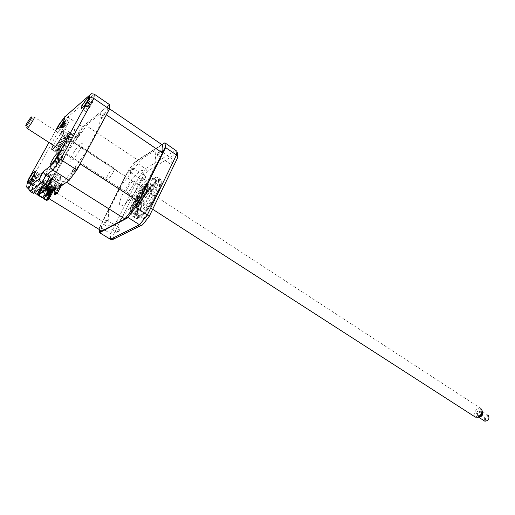 <?xml version="1.0" encoding="UTF-8"?>
<svg xmlns="http://www.w3.org/2000/svg" width="515" height="515" viewBox="0 0 515 515"><rect width="100%" height="100%" fill="white"/><g stroke="black" fill="none" stroke-linecap="round" stroke-linejoin="round"><path stroke-width="0.39" stroke-dasharray="2.58 1.93" d="M173.413 161.369C172.383 163.229 171.501 164.208 170.768 164.311L171.032 162.779C172.061 160.925 172.943 159.946 173.671 159.843L173.413 161.369M157.661 153.721L157.365 155.24C158.073 155.118 158.948 154.12 159.991 152.253L160.287 150.734C159.579 150.863 158.704 151.854 157.661 153.721M145.423 177.958C144.458 179.69 143.653 180.611 143.009 180.707L143.305 179.22C144.271 177.488 145.076 176.574 145.719 176.478L145.423 177.958M130.488 170.793L130.16 172.274C130.784 172.152 131.589 171.225 132.567 169.487L132.896 168.006C132.271 168.128 131.467 169.055 130.488 170.793M119.622 229.954C118.662 231.692 117.864 232.6 117.233 232.677L117.568 231.003C118.527 229.272 119.326 228.364 119.956 228.287L119.622 229.954M104.217 222.731L103.843 224.398C104.455 224.302 105.247 223.381 106.225 221.637L106.592 219.976C105.981 220.072 105.189 220.993 104.217 222.731M146.827 216.094C145.797 217.961 144.927 218.933 144.213 219.01L144.509 217.279C145.526 215.412 146.402 214.446 147.116 214.369L146.827 216.094M130.54 208.382L130.205 210.107C130.9 210.011 131.763 209.026 132.806 207.152L133.14 205.434C132.445 205.53 131.576 206.515 130.54 208.382M135.439 202.092C141.573 189.378 153.966 175.345 157.448 177.398C159.489 178.744 158.652 183.385 154.931 191.316C148.758 204.339 136.044 218.579 132.748 216.377C130.701 214.884 131.595 210.12 135.439 202.092M138.625 204.14C144.728 191.432 157.133 177.443 160.661 179.529C162.573 180.701 162.038 184.75 159.058 191.67L147.097 210.564C141.928 216.512 138.232 219.139 136.012 218.444C133.932 216.931 134.801 212.161 138.625 204.14M157.281 194.264C151.848 205.762 140.608 218.289 137.647 216.332C135.799 215 136.572 210.783 139.945 203.695C145.339 192.443 156.328 180.063 159.444 181.917C161.272 183.134 160.551 187.248 157.281 194.264M152.002 190.808C146.524 202.318 135.303 214.922 132.4 213.004C130.598 211.697 131.402 207.494 134.808 200.393C140.247 189.127 151.217 176.677 154.268 178.493C156.058 179.684 155.305 183.791 152.002 190.808M161.903 144.715L134.64 162.206L135.342 161.974L145.584 168.772L138.599 177.797L110.648 233.72L110.422 239.308M135.342 161.974L165.186 142.848M134.64 162.206L128.396 170.349L128.364 171.077L141.155 179.259L113.725 234.338L113.532 239.082M99.253 229.497L99.537 227.257L99.949 227.134L110.648 233.72L113.725 234.338M99.949 227.134L128.364 171.077M125.345 218.399L101.616 230.945M107.957 226.04L108.684 210.564L121.514 185.239L141.67 159.026L155.092 150.457L155.968 164.279L142.61 191.303L120.851 219.171L107.957 226.04M162.547 152.562L138.065 202.138M99.537 227.257L128.396 170.349M156.032 166.03L147.354 171.276L141.155 179.259M177.784 157.448L177.276 153.18L156.715 165.618M113.558 239.288L142.346 225.029M147.354 171.276L145.584 168.772L158.62 160.789M177.257 152.492L177.276 153.18M91.902 103.76C93.022 101.661 93.408 100.496 93.048 100.264C91.657 100.843 89.616 103.418 86.919 107.989C85.793 110.101 85.406 111.272 85.76 111.517C87.138 110.95 89.185 108.362 91.902 103.76M67.394 124.572C68.508 122.519 68.907 121.379 68.592 121.154C67.368 121.675 65.502 124.064 62.985 128.319C61.864 130.379 61.465 131.525 61.781 131.763C62.991 131.248 64.864 128.853 67.394 124.572M38.104 177.636C39.346 175.332 39.797 174.044 39.449 173.78C38.271 174.231 36.423 176.594 33.906 180.868C32.657 183.179 32.2 184.473 32.542 184.75C33.713 184.306 35.567 181.937 38.104 177.636M61.446 159.644C62.708 157.268 63.145 155.942 62.753 155.665C61.407 156.161 59.386 158.71 56.695 163.307C55.42 165.688 54.976 167.021 55.369 167.311C56.708 166.828 58.736 164.272 61.446 159.644M60.377 134.087L53.2 145.185M65.148 139.423C67.117 135.754 67.813 133.72 67.227 133.314C65.096 134.177 61.871 138.284 57.532 145.636C55.543 149.324 54.828 151.391 55.408 151.828C57.519 150.992 60.764 146.859 65.148 139.423M43.55 198.352L44.586 193.054L75.46 136.333L58.736 125.061L64.736 116.77L91.567 93.704M44.586 193.054L29.316 183.655L27.643 180.958L58.742 125.074M75.46 136.333L82.426 126.812L67.845 117.124L65.508 116.487M82.426 126.812L109.644 104.706M33.559 193.44L37.518 186.243L34.222 184.216C33.05 183.443 32.677 182.168 33.102 180.392L33.224 180.05M62.128 185.303L63.957 181.898L84.486 154.21L99.485 126.149L100.515 113.654L87.956 123.806L68.521 150.322L54.21 176.632L51.693 190.576L49.904 193.891L37.518 186.243L40.061 182.387L35.265 191.11L31.949 189.076L42.236 181.344L47.148 172.396L50.747 167.929C55.092 160.403 49.395 165.508 46.595 171.611L39.52 177.057C44.142 169.602 39.958 172.235 36.494 178.911L36.056 180.894L36.771 180.347L31.949 189.076M35.265 191.11L45.629 183.449L50.509 174.508L51.275 173.935L49.414 177.347M51.275 173.935L63.957 181.898M50.509 174.508L47.148 172.396M45.629 183.449L42.236 181.344M40.061 182.387L36.771 180.347M39.34 182.928L51.693 190.576M49.904 193.891L44.445 197.728M42.603 197.773L37.093 194.4M34.454 192.784L28.956 189.417M75.171 169.647C76.535 165.907 75.499 166.648 72.068 171.875C70.684 175.641 71.72 174.894 75.171 169.647M79.883 134.042C81.113 130.778 80.153 131.544 77.018 136.333C75.776 139.61 76.729 138.844 79.883 134.042M104.931 114.027C106.109 110.661 105.034 111.523 101.693 116.609C100.489 120.001 101.571 119.139 104.931 114.027M51.223 186.861C52.614 183.269 51.7 183.926 48.481 188.831C47.071 192.449 47.985 191.792 51.223 186.861M67.632 141.612C69.396 138.31 70.014 136.475 69.48 136.102C67.542 136.861 64.633 140.55 60.738 147.161C58.955 150.477 58.33 152.337 58.858 152.736C60.776 152.002 63.706 148.294 67.632 141.612M67.845 140.041C75.428 126.342 65.675 134.46 58.678 147.457C51.049 161.034 60.513 153.612 67.845 140.041M59.618 148.062C66.609 135.065 76.381 126.973 68.804 140.672C61.485 154.236 51.996 161.639 59.618 148.062M57.757 149.562C62.965 140.479 67.787 133.849 72.229 129.683C75.744 127.269 75.261 130.404 70.774 139.082C65.341 148.571 60.403 155.337 55.955 159.373C52.665 161.382 53.264 158.111 57.757 149.562M156.322 193.827L154.828 196.472L156.322 193.827M151.062 190.389L149.562 193.041L151.062 190.389M140.756 214.8C130.301 220.613 146.093 188.664 156.026 183.585C158.704 182.149 159.895 183.018 159.599 186.185C159.064 192.99 148.365 209.895 141.947 214.066L140.756 214.8M155.672 182.458C147.142 186.771 131.859 213.963 137.202 215.476L139.713 215.051L140.956 214.285C147.651 209.933 158.839 192.25 159.399 185.155L158.491 181.866L155.672 182.458M147.631 183.507L151.906 179.967L154.7 179.355C160.171 180.507 144.161 208.839 135.844 212.586L133.353 213.036C129.271 211.832 138.303 193.022 147.161 183.997M142.056 201.616L140.608 204.191L142.056 201.616M136.913 198.301L135.458 200.882L136.913 198.301M142.964 210.275C148.719 207.687 159.547 188.458 155.775 187.595L153.876 187.981C148.05 190.859 137.531 209.573 141.213 210.584L142.964 210.275M136.147 207.294L137.711 206.914C143.415 204.275 154.3 185.007 150.592 184.19L148.713 184.595L146.125 186.668M145.552 187.248C139.803 193.061 133.662 205.311 135.69 207.024M52.247 191.85L55.543 186.192L54.564 185.58L54.184 185.857L51.725 190.395M51.899 190.505L54.564 185.58M55.543 186.192L53.238 190.447M55.157 186.462L54.184 185.857M50.734 192.913L53.637 187.544L51.719 191.522M54.017 187.273L53.045 186.668L52.665 186.939L51.03 189.964M51.204 190.074L53.045 186.668M53.637 187.544L52.665 186.939M49.234 193.968L52.131 188.619L50.213 192.591M52.511 188.348L51.539 187.75L50.341 189.539M50.515 189.642L51.539 187.75M52.131 188.619L51.165 188.02M51.011 189.417L50.045 188.818L49.672 189.089L50.637 189.681L51.011 189.417L48.719 193.646M49.826 189.217L50.045 188.818M53.2 189.919L52.993 190.299M54.931 188.625L56.689 185.368L55.71 184.763L52.788 190.17M53.772 190.775L53.972 190.395M56.689 185.368L55.105 188.741M46.273 196.054L49.15 190.743L47.232 194.696M49.524 190.479L49.067 190.196M106.341 114.813C107.468 110.847 107.641 108.234 106.856 106.972L84.904 124.797L72.557 141.664L125.351 176.124L102.414 221.36C101.339 225.686 101.146 228.924 101.841 231.087M72.557 141.664L47.644 187.428L102.414 221.36M84.904 124.797L137.73 160.004L125.351 176.124M161.787 144.561L137.73 160.004M106.856 106.972L109.457 108.749M66.525 182.213L80.128 163.905M51.777 191.561L52.569 191.619M52.099 191.329L51.925 191.651M46.756 200.554L51.416 191.941L50.457 191.348L50.946 190.453L51.899 191.046L52.62 189.707L50.142 188.168L49.936 184.351L44.464 180.945L40.363 188.426M42.417 197.902L44.103 195.275M45.777 195.751L45.307 195.455M43.91 195.153L44.329 194.857M48.777 188.567L56.322 182.922L57.101 183.411L56.908 183.778L49.549 189.044M56.322 182.922L46.466 190.228M49.382 188.941L57.101 183.411M45.088 187.215L42.127 192.629L45.417 186.971L44.502 186.855L42.9 188.026L45.996 189.945M43.595 191.574L43.929 191.335L43.009 191.213L43.595 191.574L46.562 186.134L45.977 185.773L44.837 186.61L45.417 186.971M44.837 186.61L41.876 192.037L44.502 186.855M42.455 192.398L41.876 192.037M46.562 186.134L43.929 191.335M48.043 185.052L45.41 190.267L48.384 184.808L47.464 184.692L46.311 185.535L46.891 185.896M46.562 189.436L46.897 189.192L45.977 189.069L46.562 189.436L49.543 183.958L48.957 183.597L47.798 184.441L48.384 184.808M47.798 184.441L44.818 189.906L47.464 184.692M45.41 190.267L44.818 189.906M49.543 183.958L46.897 189.192M50.464 182.49L51.056 182.857L48.062 188.355L47.477 187.988L50.464 182.49L49.298 183.346L49.884 183.713M49.298 183.346L46.311 188.825M51.056 182.857L48.062 188.355M56.122 183.289L52.485 181.016L50.805 182.239L51.397 182.606M43.009 191.213L45.977 185.773M46.311 185.535L43.344 190.975M45.977 189.069L48.957 183.597M50.805 182.239L47.477 187.988M52.485 181.016L48.68 188.014L48.082 188.136M48.307 188.278L48.68 188.014M39.159 194.87L42.9 188.026M52.433 190.833L54.159 188.149M54.397 187.705L53.953 188.02M58.028 190.492L58.8 189.951L60.577 186.649L59.798 187.19L58.028 190.492L57.242 190.003L58.015 189.462L59.798 186.16L59.019 186.707L57.242 190.003M56.412 193.312L57.281 192.005L56.412 193.312M54.996 194.863L58.942 187.544L61.266 185.909M59.019 186.707L59.798 187.19M60.577 186.649L59.798 186.16M55.202 192.546L58.163 187.054L60.036 185.735L56.908 183.778M56.47 193.331L56.277 192.719L55.903 192.983M56.277 192.719L60.036 185.735M58.942 187.544L58.163 187.054M47.721 191.007L50.283 192.636M47.097 181.589L45.191 180.398L41.091 187.898M45.191 180.398L44.464 180.945M42.822 186.617L44.445 183.649L50.882 187.64L50.67 183.81L47.567 181.879M44.445 183.649L44.322 184.273L46.279 182.291L45.79 183.192L46.511 182.658M51.41 178.596L52.266 177.855L51.77 178.769L52.53 178.203L53.412 177.006L47.361 188.123M53.412 177.006L59.972 181.119L59.753 177.199L54.165 173.684L51.468 178.634M54.165 173.684L54.931 173.111L51.809 178.847M52.62 189.707L63.287 182.155L60.751 180.559L60.525 176.632L54.931 173.111M61.729 185.052L62.058 184.441L61.079 183.829L61.575 182.915L62.547 183.527L63.287 182.155M74.804 169.911C72.164 173.928 71.373 174.495 72.428 171.617C75.061 167.613 75.853 167.04 74.804 169.911M79.548 134.312C77.134 137.988 76.4 138.574 77.353 136.063C79.754 132.4 80.488 131.814 79.548 134.312M47.644 187.428C46.183 191.664 45.59 194.76 45.874 196.717L52.865 191.805M51.416 191.941L62.058 184.441M51.899 191.046L62.547 183.527M80.095 149.163C86.308 137.788 77.99 144.284 72.255 155.137C66.01 166.422 74.141 160.41 80.095 149.163M104.545 114.33C101.976 118.244 101.152 118.901 102.067 116.313C104.629 112.412 105.453 111.749 104.545 114.33M50.895 187.093C48.423 190.865 47.721 191.368 48.803 188.599C51.268 184.84 51.964 184.338 50.895 187.093M45.874 196.717L49.131 198.719M133.404 206.045L131.286 209.605C130.25 210.603 129.877 210.526 130.166 209.373L132.143 206.064C133.185 204.996 133.604 204.989 133.404 206.045M129.851 172.519L130.965 169.783C131.975 168.366 132.625 167.8 132.922 168.077L131.872 170.639L129.851 172.519M140.408 182.947C145.018 172.821 144.921 168.875 140.119 171.109C134.383 175.37 128.711 182.709 123.111 193.131C118.456 203.065 118.392 207.178 122.918 205.466C128.705 201.404 134.537 193.898 140.408 182.947M160.661 150.76L159 154.037C157.893 155.356 157.32 155.665 157.275 154.964L158.826 151.912C159.914 150.56 160.526 150.18 160.661 150.76M104.88 223.845L103.496 224.418L105.375 220.948C106.257 219.911 106.689 219.738 106.663 220.414L104.88 223.845M50.303 192.597L51.654 191.644M49.15 190.743L48.191 190.144M57.075 185.097L56.096 184.486L55.71 184.763M49.086 195.706L49.858 196.183L51.609 192.945L50.837 192.468L50.457 192.739M50.444 193.202L50.863 193.46L49.118 196.691L49.858 196.183M51.609 192.945L50.863 193.46M50.631 192.848L50.837 192.468M62.276 127.186C66.628 120.33 67.047 118.778 63.519 122.531L60.757 126.838C59.013 130.475 59.521 130.585 62.276 127.186M62.502 123.188L64.291 121.579L64.143 122.171L63.287 122.931L62.315 125.39L61.485 126.51L61.221 125.769L60.223 127.482L62.502 123.188M64.291 121.579L65.894 124.179L64.143 122.171M60.403 126.819L63.165 127.868L60.223 127.482M60.982 127.005L60.377 126.883M63.165 127.868L60.815 125.853M64.6 126.89L65.746 124.875L63.802 127.501L64.517 126.838L61.485 126.51M63.802 127.501L63.21 127.804L60.654 126.503M64.948 125.486L61.839 124.057M62.199 123.684L64.761 125.074L62.74 122.84M64.774 125.042L63.023 122.564M65.746 124.875L65.849 124.244L63.448 122.287M65.849 124.244L63.287 122.931M64.285 127.012L62.315 125.39M113.043 172.39C110.223 177.353 107.97 180.018 106.29 180.392C105.755 180.005 106.109 178.57 107.358 176.085C110.159 171.16 112.399 168.508 114.092 168.122C114.626 168.489 114.279 169.918 113.043 172.39M64.484 140.807C61.51 145.854 59.302 148.661 57.867 149.228C57.468 148.932 57.95 147.535 59.302 145.024C62.251 140.022 64.452 137.228 65.894 136.642C66.293 136.926 65.823 138.31 64.484 140.807M65.18 140.241C70.626 130.43 63.686 136.198 58.626 145.578C53.154 155.318 59.946 149.91 65.18 140.241M88.342 100.786L85.039 105.594C82.941 109.586 83.115 110.287 85.548 107.706C89.507 103.058 92.41 95.816 88.342 100.786M89.945 104.448L89.404 104.526L88.007 106.753L88.541 106.682L90.035 103.856L87.634 101.59L88.477 101.011L85.973 104.59L85.863 105.498L85.039 106.483L84.981 105.247L84.203 106.599L85.007 104.732L87.402 106.991L84.602 105.73M86.475 102.479L87.621 101.152L87.009 101.938L87.634 101.59M84.203 106.599L87.357 107.043L84.621 105.691M87.357 107.043L88.007 106.753M89.404 104.526L87.157 101.667M87.228 102.588L90.035 103.856L88.104 101.925M88.541 106.682L88.129 106.888L85.973 104.59M85.831 105.491L88.11 106.94L85.072 105.665M88.11 106.94L85.039 106.483M86.803 102.137L89.301 103.966L86.301 102.755M89.32 103.914L87.621 101.152M40.061 179.471L39.604 180.302L42.069 182.632L43.569 182.6L50.998 187.209L50.193 185.516L43.756 181.512L42.256 181.544L40.061 179.471M50.052 175.686L47.824 173.561L47.361 174.405L49.865 176.793L51.384 176.767L58.942 181.499L58.124 179.767L51.577 175.66L50.052 175.686M138.96 197.457C142.108 190.84 148.693 184.731 147.972 189.166L146.55 193.215C144.348 197.425 142.011 200.509 139.546 202.466C137.035 203.831 136.842 202.157 138.96 197.457M145.069 188.232C142.636 190.453 140.428 193.492 138.438 197.329C136.224 202.247 136.423 203.998 139.044 202.569C141.625 200.528 144.071 197.297 146.376 192.887L147.869 188.651C148.011 187.022 147.341 186.681 145.848 187.627M145.745 193.666C143.022 198.565 140.75 201.14 138.915 201.391C138.284 200.947 138.561 199.492 139.745 197.02C142.443 192.153 144.715 189.584 146.556 189.327C147.181 189.758 146.91 191.2 145.745 193.666M132.967 185.355C130.205 190.273 127.939 192.887 126.162 193.183C125.576 192.764 125.879 191.316 127.089 188.838C129.825 183.945 132.091 181.351 133.868 181.042C134.46 181.447 134.157 182.883 132.967 185.355M58.807 155.24L54.79 160.777C52.723 164.568 52.511 165.811 54.165 164.497C57.371 161.504 62.251 151.751 58.807 155.24M57.892 162.643L59.412 160.429L59.328 159.766L57.365 162.985L55.008 160.892L54.043 162.682L54.352 160.815L53.933 161.62L54.59 160.281M56.251 157.674L57.641 156.206L56.656 157.635L57.77 157.249L55.008 160.892M53.933 161.62L57.217 162.116L54.545 160.397M57.77 157.249L59.431 159.978L57.043 157.564M59.47 159.94L57.152 158.478M59.412 160.429L59.431 159.978L56.367 158.903M59.328 159.766L59.315 159.077L56.972 156.978M56.232 157.706L59.315 159.077L57.641 156.206M54.262 161.613L57.365 162.985L54.043 162.682M57.809 161.974L54.204 161.015M57.255 162.077L54.951 159.759M59.347 159.013L56.965 156.869M139.636 199.228C137.743 201.333 136.391 202.253 135.587 201.996C134.763 201.417 135.136 199.485 136.707 196.209C140.286 189.771 143.292 186.372 145.713 186.018L146.015 186.314M146.151 187.016L144.625 191.741L140.853 197.754M147.148 184.022C143.621 186.07 139.996 190.563 136.275 197.496C129.439 210.802 140.421 204.919 146.852 191.554C149.202 186.501 149.492 183.939 147.708 183.868M135.664 207.043C129.523 211.362 128.724 208.395 133.276 198.146C137.743 188.947 146.518 178.583 149.711 178.834M150.161 178.898C151.841 179.812 151.198 183.411 148.23 189.707C144.908 196.221 141.084 201.661 136.771 206.032M137.904 202.472C132.896 206.521 132.065 204.68 135.413 196.936C140.241 188.278 144.258 183.758 147.464 183.385M147.786 183.701C148.346 184.872 147.741 187.299 145.97 190.981L139.192 201.114M36.102 177.81L34.717 179.98L35.007 179.78L35.039 180.186L36.423 178.016L36.056 178.184L36.031 177.231L33.05 176.085L34.376 174.559L33.642 175.564L34.891 174.875L34.434 175.885L33.636 176.445L31.505 180.186L31.576 178.776L31.003 179.857L31.821 178.016L34.157 180.166L31.325 179.117M33.842 175.171L36.031 177.231L34.376 174.559M36.308 174.579C37.273 171.997 36.52 172.3 34.061 175.486L30.836 180.9C28.48 185.979 34.235 179.355 36.308 174.579M31.505 180.186L34.569 180.507L32.226 179.349M34.569 180.507L31.608 179.304M36.423 178.016L36.475 177.508L33.636 176.445M35.039 180.186L34.595 180.456L32.4 178.39M34.717 179.98L34.157 180.166M36.056 177.173L33.655 175.396M34.891 174.875L36.475 177.508L34.132 175.345M36.514 177.456L34.434 175.885M27.025 128.287L27.012 128.203C26.812 127.038 32.657 117.909 34.08 117.163L34.222 117.092M480.862 408.492L480.791 408.453C477.347 406.213 471.772 414.8 475.229 417.021M477.695 417.266L476.948 416.963C474.038 415.148 478.815 408.009 481.531 410.107L482.021 410.61M477.727 415.798C476.845 413.094 477.823 411.569 480.669 411.221L480.752 411.273C481.647 413.97 480.669 415.502 477.817 415.856L477.727 415.798M479.755 416.751L478.866 416.538C477.984 413.828 478.963 412.303 481.808 411.961L482.388 412.695M488.452 415.476L488.413 415.451C484.866 415.843 483.637 417.736 484.724 421.128M478.609 417.176L478.487 417.105C477.386 413.719 478.615 411.813 482.169 411.382L482.272 411.446M485.787 420.806C484.969 418.174 485.909 416.77 488.613 416.584C489.437 419.223 488.49 420.626 485.787 420.806M139.282 204.056C145.05 193.157 151.017 185.542 157.184 181.222C162.399 179.02 162.669 183.237 157.989 193.872C153.258 203.689 144.464 214.794 139.559 217.24C134.634 218.869 134.537 214.478 139.282 204.056M175.905 150.206L159.302 160.371M28.087 188.883L29.316 183.655L60.886 126.761L67.845 117.124L94.303 94.174M55.453 130.874L48.996 142.475M30.25 191.413L34.222 184.216L28.969 188.213M59.425 146.852C65.276 135.979 73.388 129.265 67.066 140.672C63.725 146.492 60.764 150.502 58.182 152.723C56.431 153.682 56.85 151.725 59.425 146.852M62.264 124.733L64.291 126.98L61.356 125.956M146.299 185.741C143.363 187.357 140.312 191.117 137.138 197.013C131.447 208.112 140.614 203.161 145.951 192.063C147.837 188.033 148.133 185.889 146.833 185.638M157.365 155.24L160.358 157.268M160.712 157.513L170.768 164.311M130.16 172.274L143.009 180.707M103.843 224.398L117.233 232.677M130.205 210.107L144.213 219.01M157.448 177.398L160.661 179.529M159.058 191.67L147.097 210.564M132.4 213.004L137.647 216.332M154.268 178.493L159.444 181.917M132.748 216.377L136.012 218.444M133.14 205.434L135.651 207.036M136.121 207.339L147.116 214.369M106.592 219.976L119.956 228.287M132.896 168.006L145.719 176.478M160.287 150.734L162.656 152.343M163.113 152.652L173.671 159.843M93.048 100.264L88.735 97.316M68.592 121.154L64.465 118.424M39.449 173.78L35.136 171.083M62.753 155.665L58.227 152.762M67.227 133.314L63.912 131.145M55.408 151.828L51.957 149.614M55.369 167.311L50.753 164.394M32.542 184.75L28.151 182.046M61.781 131.763L57.577 129.014M85.76 111.517L81.351 108.549M26.664 187.048L26.999 184.28M27.179 183.417L27.656 181.557M29.117 187.595L33.102 180.392M69.48 136.102L66.989 140.853L58.858 152.736M151.281 190.344L156.541 193.788M133.353 213.036L137.202 215.476M137.112 198.262L142.262 201.577M150.592 184.19L155.775 187.595M136.127 207.333L141.213 210.584M135.458 200.882L140.608 204.191M154.7 179.355L158.491 181.866M159.599 186.185L159.399 185.155M141.947 214.066L140.956 214.285M149.562 193.041L154.828 196.472M63.519 122.531L60.757 126.838M63.976 122.145L64.839 123.13M61.221 125.769L64.517 126.838M62.688 122.918L64.961 125.518M57.867 149.228L106.29 180.392M65.894 136.642L114.092 168.122M87.164 102.311L85.039 105.594M87.016 101.938L89.404 104.757M84.981 105.247L88.451 106.418M147.972 189.166L147.869 188.651M126.162 193.183L138.915 201.391M133.868 181.042L145.024 188.323M145.391 188.567L146.556 189.327M139.546 202.466L139.044 202.569M56.354 158.311L54.79 160.777M56.656 157.635L59.186 160.455M54.352 160.815L57.938 161.916M145.713 186.018C147.097 184.879 141.805 188.091 137.241 196.839C134.1 204.758 136.115 201.114 135.587 201.996M34.061 175.486L31.537 179.49M32.155 179.329L32.542 179.445M31.576 178.776L35.007 179.78M33.642 175.564L36.056 178.184M25.75 125.872L27.012 128.203M31.467 116.95L34.08 117.163M480.791 408.453L34.318 117.085M480.669 411.221L481.808 411.961M488.413 415.451L482.169 411.382M477.817 415.856L478.963 416.596M152.678 209.257L55.388 146.588"/><path stroke-width="0.77" d="M125.345 218.399L128.222 216.873L128.184 217.594L139.559 224.772L141.303 225.313L142.372 225.016L144.155 222.873L149.241 216.352L177.784 157.448L177.257 152.492M128.184 217.594L99.595 232.677L110.422 239.308L139.559 224.772L147.329 214.955L149.241 216.352M165.618 147.58L135.954 207.687L147.329 214.955L176.458 155.002L165.618 147.58L164.897 142.797L176.799 151.165M161.903 144.715L164.897 142.797M99.253 229.497L99.595 232.677M101.616 230.945L99.221 232.214M128.222 216.873L135.168 208.002L135.954 207.687M165.283 147.026L162.547 152.562M138.065 202.138L135.168 208.002M113.532 239.082L112.251 239.72L110.422 239.308M156.715 165.618L156.032 166.03M144.155 222.873L142.372 225.016M175.905 150.206L176.458 155.002L177.707 156.586M87.486 100.753C88.612 98.655 89.005 97.49 88.664 97.271C87.293 97.863 85.252 100.451 82.548 105.028C81.409 107.139 81.01 108.311 81.351 108.549C82.715 107.963 84.756 105.363 87.486 100.753M63.184 121.791C64.304 119.738 64.71 118.598 64.407 118.386C63.21 118.92 61.343 121.315 58.813 125.576C57.686 127.643 57.274 128.782 57.577 129.014C58.774 128.486 60.641 126.078 63.184 121.791M33.7 174.9C34.956 172.596 35.413 171.308 35.084 171.051C33.926 171.521 32.078 173.896 29.548 178.171C28.293 180.482 27.823 181.776 28.151 182.046C29.31 181.589 31.158 179.207 33.7 174.9M56.817 156.682C58.092 154.307 58.536 152.987 58.156 152.717C56.837 153.232 54.815 155.788 52.112 160.39C50.831 162.779 50.373 164.111 50.753 164.394C52.073 163.886 54.094 161.317 56.817 156.682M53.2 145.185C51.886 147.857 51.468 149.337 51.957 149.614C54.043 148.758 57.287 144.612 61.684 137.17C63.667 133.501 64.369 131.467 63.802 131.067C63.255 130.977 62.115 131.982 60.377 134.087M33.224 180.05L29.87 186.102L39.372 178.84L43.427 171.469L50.908 165.669L56.862 157.506L89.185 98.532L89.584 95.198L91.567 93.704L94.303 94.174L109.644 104.706L109.386 109.109L76.896 169.95L69.152 180.366L52.82 170.066L46.028 175.229L62.128 185.303L69.152 180.366M76.896 169.95L60.558 159.508L52.82 170.066C51.024 168.695 50.386 167.233 50.908 165.669M109.386 109.109L93.846 98.481L60.558 159.508L56.862 157.506M89.185 98.532C90.376 97.419 91.934 97.406 93.846 98.481L94.303 94.174M64.736 116.77L58.768 124.926L55.453 130.874M27.643 180.958L27.05 184.19L33.861 178.905M28.956 189.417L26.664 187.048L27.05 184.19M49.414 177.347L45.372 184.743L33.559 193.44L30.25 191.413C29.065 190.647 28.692 189.372 29.117 187.595L29.87 186.102M45.372 184.743L41.973 182.632L30.25 191.413M44.445 197.728L43.55 198.352L42.603 197.773M37.093 194.4L34.454 192.784M39.372 178.84C39.32 180.115 40.183 181.383 41.973 182.632L46.028 175.229C44.258 173.98 43.389 172.725 43.427 171.469M147.161 183.997L147.631 183.507M146.125 186.668L145.552 187.248M135.69 207.024L136.147 207.294M53.238 190.447L52.627 191.58L51.648 190.975L51.899 190.505M51.725 190.395L51.268 191.245L52.247 191.85L52.627 191.58M51.648 190.975L51.268 191.245M51.719 191.522L51.107 192.649L50.135 192.044L51.204 190.074M51.03 189.964L49.755 192.314L50.734 192.913L51.107 192.649M50.135 192.044L49.755 192.314M50.213 192.591L49.607 193.704L48.635 193.106L50.515 189.642M50.341 189.539L48.262 193.37L49.234 193.968L49.607 193.704M48.635 193.106L48.262 193.37M47.148 194.155L46.775 194.419L47.747 195.018L48.114 194.754L47.148 194.155L49.826 189.217M48.719 193.646L48.114 194.754M49.659 189.114L46.775 194.419M52.993 190.299L53.772 190.775L54.152 190.505L53.2 189.919M53.972 190.395L54.931 188.625M55.105 188.741L54.152 190.505M45.674 195.198L45.307 195.462L46.273 196.054L46.64 195.797L45.674 195.198L48.558 189.881L45.307 195.462M47.232 194.696L46.64 195.797M49.067 190.196L48.558 189.881M109.457 108.749L161.787 144.561C162.965 146.073 163.197 148.88 162.476 152.974L106.341 114.813L80.128 163.905L138.529 201.481L162.476 152.974M54.159 188.149L55.427 188.941L53.914 191.747L56.47 193.331L54.603 194.625L54.996 194.863L57.307 193.267L61.266 185.909L66.525 182.213L124.888 218.907L138.529 201.481M52.569 191.619L52.865 191.805L48.964 199.028L48.391 198.191L46.601 199.434L46.788 200.032L48.577 198.79M51.925 191.651L48.391 198.191M46.788 200.032L44.284 198.494L43.865 198.79L46.756 200.554L48.964 199.028M44.103 195.275L45.359 196.041L43.865 198.79M40.363 188.426L36.996 194.58L42.417 197.902L42.835 197.606L38.574 194.998L48.082 188.136L52.433 190.833L54.397 187.705L55.871 188.625L55.427 188.941M45.359 196.041L45.771 195.745M45.307 195.455L44.329 194.857L42.835 197.606M49.549 189.044L47.232 190.705L47.425 190.344L46.82 189.971M47.425 190.344L49.382 188.941M45.996 189.945L46.466 190.228L48.777 188.567M38.574 194.998L48.307 188.278M53.914 191.747L55.871 188.625M57.307 193.267L54.352 191.438M55.903 192.983L54.41 194.013L55.202 192.546M54.41 194.013L54.603 194.625M44.284 198.494L45.777 195.751M50.283 192.636L46.601 199.434M47.232 190.705L47.721 191.007M52.871 190.518L47.322 187.08L46.569 187.634L47.361 188.123L38.49 194.535L42.822 186.617M41.091 187.898L37.711 194.058L38.49 194.535M37.711 194.058L36.996 194.58M51.41 178.596L47.264 182.098L47.76 181.196L47.02 181.744L46.511 182.658M51.468 178.634L46.569 187.634M51.809 178.847L47.322 187.08M61.266 185.909L61.729 185.052M49.131 198.719L101.841 231.087L124.888 218.907M50.457 192.739L50.103 192.99L50.444 193.202M50.103 192.99L48.352 196.221L50.631 192.848M85.097 104.571L86.475 102.479M145.848 187.627L145.069 188.232M54.59 160.281L56.251 157.674M146.015 186.314L146.151 187.016M147.708 183.868L147.148 184.022M140.853 197.754L139.636 199.228M149.711 178.834L150.161 178.898M136.771 206.032L135.664 207.043M147.464 183.385L147.786 183.701M139.192 201.114L137.904 202.472M31.969 177.746L32.754 176.491M31.685 116.905L31.467 116.95C30.334 117.555 25.596 124.952 25.75 125.872L25.782 125.988C26.194 126.806 32.439 117.201 31.685 116.905M34.222 117.092L34.357 117.105C35.29 117.439 27.894 128.917 27.095 128.364L27.025 128.287M475.229 417.021L477.579 417.305C480.65 415.837 482.104 413.468 481.956 410.185L480.862 408.492M484.724 421.128L484.866 421.219C488.445 420.794 489.662 418.888 488.516 415.515L488.452 415.476M482.272 411.446C483.405 414.794 482.195 416.706 478.635 417.195L484.866 421.219M482.388 412.695C482.555 414.723 481.68 416.075 479.755 416.751M482.021 410.61L482.355 411.434C482.478 414.079 481.3 415.991 478.828 417.176L477.695 417.266M159.302 160.371L158.62 160.789M89.584 95.198L64.156 117.439M48.996 142.475L28.01 180.179M28.969 188.213L28.087 188.883M146.833 185.638L146.299 185.741M160.358 157.268L160.712 157.513M135.651 207.036L136.121 207.339M162.656 152.343L163.113 152.652M112.251 239.72L141.303 225.313M26.999 184.28L27.179 183.417M145.024 188.323L145.391 188.567M482.355 411.434L481.956 410.185M478.828 417.176L477.579 417.305M475.435 417.156L152.678 209.257M55.388 146.588L27.095 128.364"/></g></svg>
